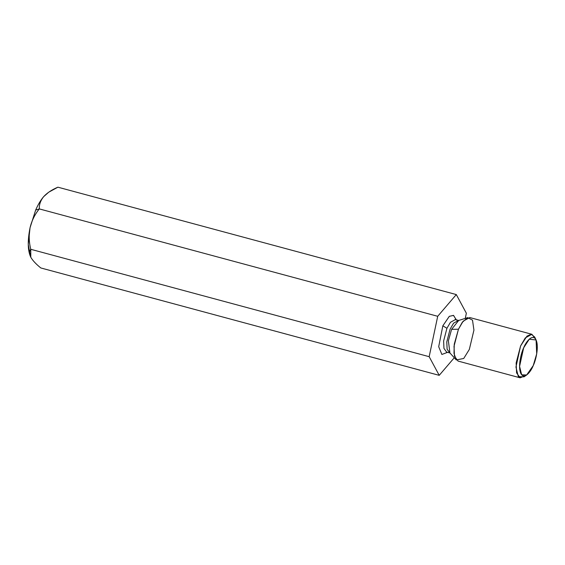 <?xml version="1.0" encoding="UTF-8"?>
<svg xmlns="http://www.w3.org/2000/svg" width="565" height="565" viewBox="0 0 565 565"><rect width="100%" height="100%" fill="white"/><g stroke="black" fill="none" stroke-linecap="round" stroke-linejoin="round"><path stroke-width="0.85" d="M48.767 192.171L43.611 196.698L48.767 192.171L57.898 187.185C51.832 189.762 47.065 192.933 43.611 196.698C40.736 200.081 38.088 204.537 35.659 210.06L39.31 208.909C39.084 204.685 40.518 200.617 43.611 196.698C40.518 200.617 39.084 204.685 39.31 208.909L437.713 316.294L456.308 294.57L466.358 313.229L465.263 318.392L466.358 313.229L456.308 294.57L57.898 187.185L456.308 294.57L437.713 316.294L39.31 208.909C34.818 214.432 31.732 220.717 30.044 227.759C28.73 234.984 28.97 242.166 30.764 249.292C29.21 251.376 29.225 254.038 30.8 257.28C32.777 260.635 36.118 264.194 40.814 267.958L439.217 375.344L429.167 356.685L30.764 249.292L429.167 356.685L437.713 316.294L429.167 356.685L439.217 375.344L40.814 267.958C36.118 264.194 32.777 260.635 30.8 257.28L30.764 249.292C28.97 242.166 28.73 234.984 30.044 227.759C31.732 220.717 34.818 214.432 39.31 208.909L35.659 210.06L30.044 227.759L28.25 244.412L30.503 256.701M454.274 357.751L439.217 375.344L454.274 357.751M456.351 319.854L453.448 315.362L449.267 316.372L442.833 325.807L446.929 328.293L443.624 341.006L443.956 348.4L446.611 352.066L443.956 348.4L443.624 341.006L446.929 328.293L450.432 322.304L455.369 319.585L450.432 322.304L446.929 328.293L442.833 325.807L438.694 346.698L441.879 354.46L447.593 352.327L441.879 354.46L438.694 346.698L442.833 325.807L449.359 316.301L453.582 315.418L456.421 320.171M449.966 352.998L447.12 349.255L446.788 341.86L450.1 329.148L453.603 323.159L458.54 320.44L453.603 323.159L450.1 329.148L446.788 341.86L447.12 349.255L449.782 352.92L446.414 352.044M451.597 329.36L448.384 340.801L449.924 352.956L448.384 340.801L451.597 329.36L458.462 329.204L462.248 322.368L467.686 317.622L472.502 320.136L473.936 330.115L469.338 349.403L463.731 358.471L456.273 359.947L453.992 353.443L454.274 344.113L458.462 329.204L451.597 329.36L458.674 320.475L451.597 329.36M525.379 375.683L520.153 377.816L516.587 372.907L516.142 362.991L520.584 345.95L525.273 337.927L531.891 334.282L535.337 338.753M531.891 334.282L469.769 317.537L463.152 321.181L458.462 329.204L454.02 346.246L454.465 356.162L458.031 361.07L520.153 377.816M533.233 365.59C535.606 360.95 539.349 346.43 535.903 339.622C532.258 333.272 525.648 342.461 523.656 347.814C521.283 352.454 517.54 366.968 520.979 373.783C524.624 380.125 531.241 370.944 533.233 365.59L526.651 374.998L521.672 374.8L519.574 366.388L523.656 347.814L529.228 339.212L536.086 339.982L536.701 353.86L533.233 365.59M536.086 339.982L534.709 337.051L531.185 334.169L526.919 336.175L520.584 345.95L515.944 367.059L518.324 376.615L523.988 376.841L526.651 374.998M30.8 257.28L30.8 257.28C27.699 250.768 27.445 240.923 30.044 227.759L35.659 210.06C38.088 204.537 40.736 200.081 43.611 196.698L48.074 192.658M467.686 317.622L458.674 320.475L455.185 319.507M449.924 352.956L456.273 359.947"/></g></svg>
